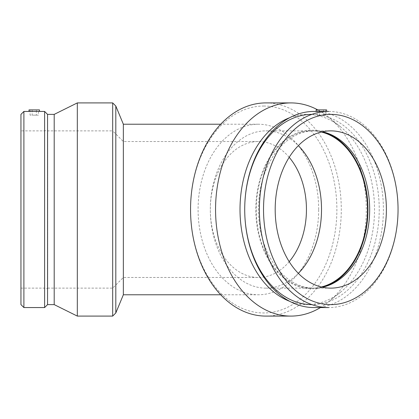 <?xml version="1.0" encoding="UTF-8"?>
<svg xmlns="http://www.w3.org/2000/svg" width="419" height="419" viewBox="0 0 419 419"><rect width="100%" height="100%" fill="white"/><g stroke="black" fill="none" stroke-linecap="round" stroke-linejoin="round"><path stroke-width="0.31" stroke-dasharray="2.1 1.57" d="M289.194 261.676A67.972 48.065 -90 0 1 258.387 277.472A67.972 48.065 -90 0 1 210.322 209.5A67.972 48.065 -90 0 1 258.387 141.528A67.972 48.065 -90 0 1 289.194 157.324M123.348 124.228L123.348 294.772M318.681 209.5A85.272 60.294 90 0 0 258.387 124.228A85.272 60.294 90 0 0 198.087 209.5A85.272 60.294 90 0 0 258.387 294.772A85.272 60.294 90 0 0 318.681 209.5M263.713 106.033A103.467 73.163 -90 0 1 336.876 209.5A103.467 73.163 -90 0 1 263.713 312.967A103.467 73.163 -90 0 1 190.551 209.5A103.467 73.163 -90 0 1 263.713 106.033M265.924 102.912A106.588 75.373 -90 0 1 341.291 209.5A106.588 75.373 -90 0 1 265.924 316.088M319.901 115.141L323.478 115.141L319.901 115.141M319.901 109.898L323.478 109.898L319.901 109.898M318.419 115.141L325.579 115.141L318.419 115.141M318.419 109.898L325.579 109.898L318.419 109.898M316.141 109.898L326.626 109.898M316.141 111.506L325.092 111.438M328.711 111.438A98.062 69.339 -90 0 1 398.05 209.5A98.062 69.339 -90 0 1 328.711 307.562M317.675 111.438L316.141 111.438M314.056 111.438A98.062 69.339 -90 0 1 383.401 209.5A98.062 69.339 -90 0 1 314.056 307.562M311.851 114.382A95.118 67.26 -90 0 1 311.977 114.382A95.118 67.26 -90 0 1 379.237 209.5A95.118 67.26 -90 0 1 311.977 304.618A95.118 67.26 -90 0 1 311.851 304.618M311.977 114.382L307.274 114.382A95.118 67.26 -90 0 1 340.647 126.915A95.118 67.26 -90 0 1 374.534 209.5A95.118 67.26 -90 0 1 340.647 292.085A95.118 67.26 -90 0 1 307.274 304.618A95.118 67.26 -90 0 1 289.723 301.324M289.723 117.676A95.118 67.26 -90 0 1 307.274 114.382M317.775 109.898A106.588 75.373 -90 0 1 328.323 116.953A106.588 75.373 -90 0 1 366.3 209.5A106.588 75.373 -90 0 1 328.323 302.047A106.588 75.373 -90 0 1 320.467 307.562M298.354 273.366A78.631 55.601 -90 0 1 265.924 288.131A78.631 55.601 -90 0 1 210.322 209.5A78.631 55.601 -90 0 1 265.924 130.869A78.631 55.601 -90 0 1 298.354 145.634M321.336 286.989A78.631 55.601 -90 0 1 311.877 288.131A78.631 55.601 -90 0 1 256.276 209.5A78.631 55.601 -90 0 1 311.877 130.869L265.924 130.869M311.877 130.869A78.631 55.601 -90 0 1 321.336 132.011M324.835 286.638A79.285 56.062 -90 0 1 323.798 286.973A79.285 56.062 -90 0 1 256.135 217.974A79.285 56.062 -90 0 1 311.877 130.215A79.285 56.062 -90 0 1 323.798 132.027A79.285 56.062 -90 0 1 324.835 132.362M322.426 287.235A78.631 55.601 -90 0 1 314.056 288.131A78.631 55.601 -90 0 1 258.455 209.5A78.631 55.601 -90 0 1 314.056 130.869A78.631 55.601 -90 0 1 322.426 131.765M330.79 130.869L314.056 130.869M115.812 312.967L115.812 106.033M112.685 316.088L112.685 102.912M36.348 115.141L32.153 115.141L36.348 115.141L36.348 109.898L32.153 109.898L36.348 109.898M38.443 115.141L30.058 115.141L38.443 115.141L38.443 109.898L30.058 109.898L38.443 109.898M29.011 109.898L39.496 109.898M29.011 111.438L39.496 111.438M20.95 304.618L20.95 114.382M20.95 130.869L20.95 288.131L20.95 130.869L44.613 130.869L47.693 130.215L47.693 288.785L47.693 130.215M23.893 307.562L23.893 111.438M44.613 307.562L44.613 111.438M47.551 304.618L47.551 114.382M54.203 304.618L54.203 114.382M77.321 316.088L77.321 102.912M258.387 141.528L123.348 141.528L112.685 130.869L112.685 288.131L112.685 130.869L47.693 130.869L47.693 288.131L47.693 130.869M44.613 130.869L44.613 288.131L44.613 130.869M47.693 288.131L112.685 288.131L123.348 277.472L258.387 277.472M258.387 124.228L220.698 124.228M220.698 294.772L258.387 294.772M319.288 109.898L319.288 115.141M323.478 109.898L323.478 115.141M317.188 109.898L317.188 115.141M325.579 109.898L325.579 115.141M311.977 304.618L307.274 304.618M340.647 126.915L328.323 116.953M340.647 292.085L328.323 302.047M311.877 288.131L265.924 288.131M325.877 132.666L323.798 132.027M325.877 286.334L323.798 286.973M330.79 288.131L314.056 288.131M32.153 109.898L32.153 115.141M30.058 109.898L30.058 115.141M20.95 288.131L44.613 288.131L47.693 288.785"/><path stroke-width="0.63" d="M289.194 157.324A67.972 48.065 -90 0 1 306.446 209.5A67.972 48.065 -90 0 1 289.194 261.676M220.698 294.772L123.348 294.772L123.348 124.228L115.812 106.033L115.812 312.967L112.685 316.088L112.685 102.912L115.812 106.033M320.467 307.562A106.588 75.373 -90 0 1 290.927 316.088L265.924 316.088A106.588 75.373 -90 0 1 190.551 209.5A106.588 75.373 -90 0 1 265.924 102.912L290.927 102.912A106.588 75.373 -90 0 1 317.775 109.898M326.626 111.438L326.626 109.898L316.141 109.898L316.141 111.506L328.711 111.438A98.062 69.339 -90 0 0 259.366 209.5A98.062 69.339 -90 0 0 328.711 307.562L314.056 307.562A98.062 69.339 -90 0 1 244.717 209.5A98.062 69.339 -90 0 1 314.056 111.438L316.141 111.438M330.79 114.382A95.118 67.26 -90 0 1 389.036 257.062A95.118 67.26 -90 0 1 272.539 257.062A95.118 67.26 -90 0 1 330.79 114.382M330.79 130.869A78.631 55.601 -90 0 1 386.391 209.5A78.631 55.601 -90 0 1 330.79 288.131A78.631 55.601 -90 0 1 275.189 209.5A78.631 55.601 -90 0 1 330.79 130.869M311.851 304.618A95.118 67.26 -90 0 1 244.717 209.5A95.118 67.26 -90 0 1 311.851 114.382M289.723 301.324A95.118 67.26 -90 0 1 240.014 209.5A95.118 67.26 -90 0 1 289.723 117.676M290.927 316.088A106.588 75.373 -90 0 1 215.56 209.5A106.588 75.373 -90 0 1 290.927 102.912M298.354 145.634A78.631 55.601 -90 0 1 298.354 273.366M321.336 132.011A78.631 55.601 -90 0 1 367.479 209.5A78.631 55.601 -90 0 1 321.336 286.989M324.835 132.362A79.285 56.062 -90 0 1 367.945 209.5A79.285 56.062 -90 0 1 324.835 286.638M322.426 131.765A78.631 55.601 -90 0 1 325.877 132.666A78.631 55.601 -90 0 1 369.658 209.5A78.631 55.601 -90 0 1 325.877 286.334A78.631 55.601 -90 0 1 322.426 287.235M39.496 111.438L39.496 109.898L29.011 109.898L29.011 111.438L44.613 111.438L44.613 307.562L23.893 307.562L23.893 111.438L29.011 111.438M23.893 111.438L20.95 114.382L20.95 304.618L23.893 307.562M44.613 307.562L47.551 304.618L47.551 114.382L44.613 111.438M47.551 114.382L54.203 114.382L54.203 304.618L77.321 316.088L112.685 316.088M54.203 114.382L77.321 102.912L77.321 316.088M77.321 102.912L112.685 102.912M220.698 124.228L123.348 124.228M123.348 294.772L115.812 312.967M47.551 304.618L54.203 304.618"/></g></svg>
